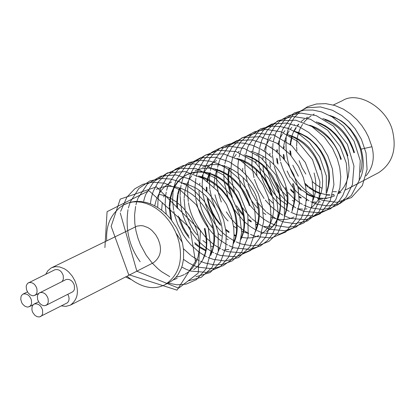 <?xml version="1.0" encoding="UTF-8"?>
<svg xmlns="http://www.w3.org/2000/svg" width="415" height="415" viewBox="0 0 415 415"><rect width="100%" height="100%" fill="white"/><g stroke="black" fill="none" stroke-linecap="round" stroke-linejoin="round"><path stroke-width="0.62" d="M333.307 105.011L342.583 100.596C358.425 90.231 388.839 109 392.984 133.013C396.584 150.681 391.796 163.904 378.625 172.671L347.563 188.96M169.32 282.423L172.79 280.187L175.701 277.521L178.066 274.564L181.35 268.261L182.387 265.092L183.529 259.022L183.617 250.546L182.642 243.87L180.442 236.208L176.608 227.794L170.679 219.016L166.851 214.773L162.452 210.836L157.539 207.376L152.222 204.569L146.645 202.572L140.981 201.503L135.415 201.405L130.144 202.281L125.086 204.154M106.717 240.773C105.929 228.504 109.031 218.658 116.024 211.235L119.536 207.682L123.483 204.974L128.847 202.764L132.909 201.96L137.126 201.789L141.65 202.287L146.391 203.521L151.236 205.534L156.056 208.33L160.698 211.858L165.035 216.028L168.936 220.718L172.313 225.77L175.109 231.025L177.293 236.322L178.891 241.525C183.243 261.087 178.632 275.461 165.066 284.654C153.612 290.516 140.913 287.714 126.969 276.24M210.675 255.505C215.224 244.477 215.873 234.117 212.63 224.422L209.041 215.012L206.986 211.152L202.53 204.59L196.331 197.867L192.337 194.557L187.679 191.486L182.351 188.887L176.411 187.041L170.015 186.257L163.417 186.828L156.289 189.297M193.701 269.605C205.731 261.082 209.476 247.319 204.937 228.323M204.315 228.639C207.36 240.69 206.96 250.639 203.127 258.498M218.233 251.594C222.964 241.022 223.649 230.673 220.287 220.541L218.337 214.82L215.401 208.61L211.282 202.147L205.83 195.792L199.034 190.08L195.195 187.658L186.859 184.084L182.517 183.067M211.904 224.795C214.908 235.258 214.571 245.037 210.893 254.125M154.696 205.757L156.268 199.843M156.429 199.387L158.561 194.651M158.805 194.21L161.347 190.361M161.643 189.987L164.511 186.864M164.822 186.579L167.956 184.099M168.236 183.912L171.582 182.014M233.365 243.626C237.733 235.928 238.381 225.693 235.315 212.926L232.115 204.45L230.003 200.409L227.602 196.58L222.139 189.764L216.142 184.286L210.016 180.224L204.087 177.506L198.572 175.95M196.259 260.475L195.59 260.298M161.627 210.187L162.306 202.484M163.707 196.912L163.998 196.072M200.284 176.842C217.662 183.103 229.132 195.237 234.698 213.243C237.442 226.258 237.09 235.819 233.635 241.929M240.959 239.336C245.172 230.273 245.742 220.23 242.671 209.196L239.87 201.534L236.254 194.754L232.177 189.012L227.918 184.322L223.69 180.613L219.639 177.765L215.847 175.633L209.03 172.993L201.42 171.717L197.073 171.805L192.436 172.619L187.622 174.378M187.243 174.559L183.944 176.494M183.596 176.738L180.535 179.239M180.271 179.493L177.48 182.595M177.241 182.906L174.746 186.719M174.497 187.175L172.391 191.87M172.189 192.436L170.632 198.318M170.518 198.951L169.865 206.691M169.87 207.51L171.639 220.22M182.31 242.412L176.116 233.287M170.664 218.996L169.242 207.012M169.247 206.224L169.979 198.666M170.098 198.038L171.691 192.264M171.893 191.704L174.025 187.087M174.274 186.641L176.79 182.896M177.029 182.595L179.84 179.55M180.11 179.301L183.191 176.852M183.539 176.619L186.885 174.731L192.124 172.863L198.821 172.033L202.764 172.246L207.106 173.034L211.795 174.533L216.76 176.863L221.864 180.131L226.927 184.385L231.72 189.608L235.995 195.688L239.507 202.411L242.075 209.497C244.907 220.842 244.611 230.284 241.193 237.816M250.069 205.446L246.271 195.6L244.067 191.595L239.476 185.095L233.463 178.844L229.604 175.768L225.106 172.915L219.96 170.498L214.197 168.786L207.962 168.08L201.488 168.677L195.107 170.814M179.726 188.571L178.144 194.319M178.009 195.034L177.309 202.629M177.309 203.449L177.615 208.636M179.353 217.398L182.916 226.694L185.754 231.803L188.716 236.083M194.661 242.64L198.702 245.986M199.392 246.484L205.736 250.157M211.136 252.128L211.65 252.268M211.458 252.776L211.074 252.683M205.617 250.805L199.382 247.356M198.702 246.894L194.894 243.896M189.256 238.065L185.396 232.737L182.782 228.162L179.866 221.397L178.232 215.95M176.889 207.832L176.702 202.982M176.717 202.183L177.516 194.77M177.662 194.075L179.29 188.42M215.178 169.548L219.556 170.985L224.25 173.2L229.428 176.525L234.942 181.267L240.482 187.694L243.112 191.595L247.656 200.694L249.379 205.799M255.749 231.264C259.998 220.448 260.563 210.592 257.45 201.706C256.33 187.212 228.956 155.034 202.494 167.297M233.08 248.569L232.12 248.85M228.815 249.498L225.361 249.7M218.933 248.922L218.622 248.85M213.149 246.998L211.401 246.183M206.385 243.221L202.852 240.498M197.296 234.937C192.446 229.905 188.493 222.061 185.443 211.406M185.137 210.016L184.099 198.956M184.125 198.038L184.981 190.807M185.126 190.127L186.786 184.587M186.968 184.12L189.116 179.669M189.531 178.958L191.829 175.659M193.478 173.75L194.92 172.324M256.729 202.074C259.448 210.576 259.204 219.743 255.993 229.568M261.445 233.961L264.744 231.316L267.867 227.716L270.601 223.042L272.655 217.237L273.734 210.353L273.822 206.566L272.94 198.515L271.944 194.36L269.019 186.46L267.084 182.657L264.879 179.031L259.8 172.474L254.13 167.079L248.237 162.971L242.433 160.117L236.939 158.395M228.141 239.616L226.538 238.89M221.486 235.979L218.254 233.567M212.786 228.307C205.726 219.639 201.477 211.152 200.04 202.852M199.74 201.285L198.977 190.905M199.558 185.038L199.921 183.14M201.566 177.563L201.685 177.247M201.877 176.769L204.004 172.412M204.253 171.986L206.732 168.423M207.012 168.075L209.777 165.175M210.032 164.947L213.035 162.613M213.326 162.421L216.573 160.595M238.698 159.344C255.567 166.078 266.446 177.853 271.337 194.671M266.461 231.487C278.937 224.043 283.129 210.472 279.025 190.77L277.303 185.65L272.681 176.489L269.989 172.562L264.277 166.109L261.398 163.552L255.837 159.619L250.722 156.989L244.015 154.826M209.585 173.745L207.962 179.156M207.837 179.726L207.505 181.521M206.935 187.404L206.986 191.647M208.003 199.34L209.674 205.487L212.89 213.123L215.873 218.238L220.334 224.084M225.827 229.396L229.085 231.824M234.148 234.734L235.725 235.445M241.862 237.385L246.437 237.982M246.816 237.997L250.961 237.826M251.334 237.779L255.101 236.96M255.49 236.835L258.919 235.435M235.59 236.031L234.143 235.404M229.059 232.582L225.968 230.346M220.598 225.355L215.235 218.466L211.941 212.672L209.378 206.582L207.178 198.396M206.343 190.988L206.348 186.978M206.986 181.137L207.318 179.472M207.448 178.907L209.103 173.589M245.965 155.869C260.293 160.003 271.125 171.737 278.46 191.061L279.414 195.05L280.307 202.805L280.265 206.468L279.316 213.165L277.433 218.887L274.891 223.555L271.934 227.218L268.785 229.967M284.882 215.281C288.508 205.425 288.933 196.056 286.148 187.165C281.391 168.983 269.724 157.031 251.142 151.304M216.863 170.031L215.214 175.327M215.069 175.981L214.15 182.813M214.119 183.534L214.119 187.326M214.991 194.791C218.108 206.898 222.476 215.618 228.089 220.951M233.521 226.04L236.607 228.292M241.686 231.15L243.123 231.783M243.605 231.975L248.689 233.546M285.494 187.492L287.024 195.18L287.341 201.016L286.563 208.517L285.095 213.689M239.206 151.205L238.096 152.284M236.244 154.38L234.273 157.119M229.583 168.49L228.608 175.068M228.556 175.898L229.038 185.453M229.246 186.745L232.343 197.545M236.446 205.716L243.268 214.586M248.621 219.374L251.277 221.247M256.387 224.038L257.575 224.546M263.561 226.357L267.976 226.881M269.646 226.896L272.437 226.678M276.115 225.905L276.489 225.791M291.906 211.624C295.672 200.761 296.118 191.403 293.26 183.56M292.565 183.907L293.965 190.827L294.318 198.339L293.685 204.133L292.144 209.814M257.456 225.034L256.371 224.598M251.246 221.926L248.725 220.241M243.47 215.79L237.795 209.144M230.356 194.36L228.338 185.785M228.172 184.576L227.902 175.441M227.965 174.642L229.018 168.225M243.864 161.295L243.6 162.457M242.77 168.251L242.645 171.374M243.107 178.351C245.4 191.071 250.39 201.093 258.078 208.408M263.343 212.838L265.813 214.472M270.969 217.118L271.981 217.517M272.531 217.719L277.355 219.063M277.785 219.146L282.133 219.592M282.496 219.602L286.449 219.359M286.801 219.312L290.417 218.482M290.785 218.363L294.085 216.998M311.24 207.687L313.481 205.809L317.299 201.259L318.834 198.65L321.117 192.97L322.356 186.942L322.631 180.867L322.102 175.006L320.93 169.533C315.431 151.05 304.314 139.419 287.585 134.636M312.983 200.3C316.38 192.046 316.744 182.948 314.077 173.008M289.577 135.731L293.784 137.391L298.369 139.881L303.235 143.388L308.21 148.098L312.993 154.126L315.193 157.638L318.912 165.538L320.313 169.844M326.771 192.633C330.065 181.988 330.407 173.128 327.793 166.052L326.247 161.305L323.928 156.066L320.624 150.463L316.131 144.716L310.301 139.232L306.877 136.763L299.122 132.769L294.889 131.42M272.94 203.122L268.718 198.884M256.968 175.41L256.076 169.569M255.936 162.976L256.117 160.564M257.124 154.831L257.373 153.877M296.725 132.447C311.546 137.515 321.682 148.829 327.124 166.394L328.441 172.931L328.82 178.175L328.296 185.375L326.994 190.698M306.939 208.833L304.926 209.077M302.706 209.16L298.748 208.859M292.917 207.417L292.368 207.215M287.128 204.792L280.758 200.383M280.12 199.843C269.709 190.272 263.992 178.938 262.975 165.839M262.856 159.261L263.053 156.865M264.09 151.138L264.319 150.292M264.474 149.768L266.202 145.115M266.389 144.716L268.479 140.913M269.501 139.409L271.109 137.37M273.454 134.932L274.03 134.413M341.301 159.204C334.77 140.986 324.229 129.667 309.673 125.247M299.858 204.004L299.35 203.822M294.085 201.42L292.336 200.383M287.17 196.565L280.696 189.748L275.876 182.341M270.533 167.25L269.838 162.026M269.786 155.506L269.999 153.223M271.088 147.507L271.28 146.801M311.509 126.31C327.228 133.791 336.964 144.856 340.72 159.505M347.889 155.869L346.483 151.542L342.707 143.585L340.456 140.042L335.528 133.978L330.387 129.278L325.339 125.828L320.598 123.442L316.251 121.906M278.657 143.606L278.486 144.223M277.422 149.95L277.225 152.206M277.287 158.763L278.014 164.127M290.484 189.069L294.162 192.648M299.345 196.503L301.145 197.566M306.41 199.973L306.913 200.149M320.416 201.825L318.787 202.043M316.318 202.183L312.697 201.975M306.768 200.637L306.374 200.502M301.077 198.163L299.386 197.198M294.23 193.478L290.78 190.252M277.241 163.168L276.66 158.193M276.686 151.74L276.898 149.628M278.024 143.917L278.169 143.403M278.309 142.936L280.032 138.377M280.296 137.811L282.33 134.169M283.362 132.675L284.949 130.684M287.382 128.199L287.782 127.841M318.435 123.162C331.974 128.391 341.618 139.383 347.365 156.133L348.252 159.957L349.041 167.323L348.979 170.778L348.071 177.081L346.333 182.455L344.025 186.88L341.369 190.392L338.552 193.105M354.493 152.518C348.278 133.796 337.711 122.492 322.792 118.597M285.401 140.161L285.25 140.695M284.135 146.412L283.943 148.357M283.917 154.821L284.493 159.713M291.33 177.848L296.284 184.592L301.264 189.489M302.016 190.112L308.112 194.21M308.693 194.521L313.802 196.715M314.248 196.86L318.782 197.955M319.161 198.017L323.264 198.334M323.633 198.334L327.383 198.028M327.767 197.965L331.206 197.13M331.559 197.016L334.713 195.693M327.113 198.313L325.573 198.526M323.031 198.671L319.607 198.5M313.652 197.218L308.599 195.154M308.029 194.863L306.478 194.002M301.326 190.428L298.043 187.481M290.401 177.625L287.097 170.975M283.772 158.852L283.336 154.307M283.466 147.953L283.673 146.132M283.756 145.566L284.986 139.995M285.152 139.456L286.895 134.963M287.159 134.419L289.203 130.818M290.287 129.267L291.776 127.415M294.313 124.848L294.577 124.609M324.904 119.795L329.079 121.6L333.551 124.204L338.215 127.768L342.889 132.421L347.293 138.216L349.29 141.525L352.646 148.866L353.907 152.819M358.923 180.598C363.851 172.879 364.583 162.4 361.123 149.161L358.716 142.288L356.143 137.137L350.281 128.889L344.761 123.504L341.483 121.024L333.945 116.921L329.775 115.469M301.627 121.325L301.321 121.6M298.81 124.184L297.379 125.978M296.279 127.566L294.287 131.109M292.15 136.68L290.946 142.262M290.858 142.931L290.671 144.721M290.609 151.153L291.091 155.558M304.994 183.321L308.298 186.34M308.983 186.895L315.006 190.864M315.493 191.123L320.567 193.276M320.987 193.411L325.474 194.495M326.455 194.635L329.941 194.868M332.358 194.765L334.065 194.557M341.042 192.378L338.396 193.566M333.821 194.817L332.285 195.029M329.718 195.19L326.382 195.029M320.416 193.779L315.405 191.751M314.923 191.507L309.019 187.762M308.345 187.243L305.269 184.561M298.328 176.245L292.819 165.232M290.282 154.619L289.95 150.588M290.147 144.285L290.35 142.63M290.448 141.977L291.719 136.504M291.885 135.98L293.649 131.571M293.96 130.938L295.937 127.53M297.119 125.87L298.489 124.194M301.617 121.123L304.402 119.053M306.4 117.865L307.645 117.232M331.751 116.615C344.808 120.76 354.379 131.721 360.469 149.493L361.709 155.63L362.088 160.527L361.693 167.229L360.614 172.194M347.547 188.965L345.135 190.065M340.456 191.367L339.019 191.574M336.404 191.746L333.089 191.595M321.682 188.125L315.841 184.473M315.265 184.032L312.428 181.625M305.829 174.077L302.063 167.795L299.106 160.688M296.891 150.733L296.611 147.024M296.59 146.168L297.041 139.082M297.145 138.428L298.421 133.059M298.582 132.567L300.336 128.235M300.709 127.483L302.587 124.298M303.868 122.513L305.16 120.957M305.43 120.661L308.003 118.156M308.293 117.912L311.063 115.868M313.138 114.644L314.212 114.104M184.986 274.206L188.799 271.706L192.441 268.085L195.626 263.198L198.022 256.978L199.278 249.519L199.382 245.405L198.396 236.675L197.296 232.198L195.735 227.591L191.471 218.793L188.861 214.757L182.984 207.682L176.655 202.136L170.311 198.152L164.288 195.584L158.774 194.204M184.208 274.616L180.556 276.141M180.131 276.276L176.059 277.127M173.065 279.975L176.811 278.486M289.447 125.947L293.747 118.265L299.838 111.645L307.525 106.728L316.365 103.999L325.718 103.636L334.91 105.488L343.376 109.14L350.753 114.047L356.89 119.665L361.802 125.543L365.594 131.358L368.437 136.893L371.944 146.734C374.88 157.913 372.893 167.629 365.994 175.887M104.907 247.605L107.075 211.671L148.938 190.677L190.049 228.001L195.46 261.44L177.008 290.142L128.676 274.652L111.147 226.305L120.236 199.101L156.476 186.88L200.44 230.75L198.225 273.127L178.652 288.176L136.888 271.234L120.267 213.009M120.646 211.37L126.86 197.187L134.88 188.732L142.827 184.338L152.061 182.216L164.548 183.176L180.069 189.873L196.248 204.725L208.112 226.87L211.276 250.473L206.084 268.853L196.503 279.591L186.21 284.114L177.034 284.804L168.065 283.077M140.171 261.73C129.278 246.733 125.216 229.391 127.986 209.7M128.38 207.977L130.294 201.918M130.346 201.778L138.833 188.477L149.737 181.018L160.766 178.429L170.632 179.057L178.912 181.474L186.522 185.24L195.143 191.533L204.294 201.311L212.677 215.219L218.119 232.742L218.264 251.417L212.169 267.302L201.353 277.256L188.752 280.753M169.735 276.623L161.502 271.623L158.105 268.904L152.238 263.105L146.215 255.261L140.431 244.643L137.951 238.179L135.996 230.973L134.797 223.125L134.595 214.835L135.612 206.411M135.975 204.751L136.774 201.783M136.909 201.337L137.816 198.718M138.039 198.147L147.278 184.125L160.88 176.142L175.861 174.948L189.52 178.953L200.523 185.785L208.745 193.546L214.633 201.114L219.4 209.295L223.618 219.831L226.258 232.805L225.796 247.485L220.63 261.813L210.166 272.525L195.844 276.779M143.668 201.223L144.565 197.872M144.664 197.566L145.551 194.998M145.738 194.511L153.82 181.635L167.551 172.858L185.246 171.571L202.987 178.414L217.169 190.61L226.486 204.367L231.586 217.107L233.749 227.794L234.102 236.804L232.706 246.718L228.494 257.274L220.22 266.798L207.267 272.427L190.848 271.094M190.76 271.068L186.563 269.48M186.153 269.299L181.786 267.058M150.36 203.796L151.2 198.479M151.288 198.074L152.331 194.127M152.44 193.774L153.317 191.263M153.483 190.843L158.146 182.128L166.327 173.807L179.14 168.2L196.44 168.744L215.338 178.123L230.865 195.138L239.564 214.773L241.665 232.167L239.522 245.296L235.398 254.328L230.439 260.49L223.13 265.709L212.459 268.775L198.271 267.182M198.188 267.156L197.4 266.902M197.182 266.829L194.194 265.678M193.789 265.501L189.51 263.354M188.986 263.053L183.487 259.37M157.705 207.479L157.996 200.487M158.053 199.963L158.904 194.718M159.007 194.246L160.05 190.355M160.159 190.008L161.025 187.559M161.17 187.186L167.842 175.903L175.343 169.279L183.031 165.59L193.4 163.863L207.147 166.057L223.389 174.959L238.677 192.114L247.864 214.84L248.196 236.571L241.675 252.159L232.265 260.838L222.814 264.402L214.456 264.894L204.906 262.975M204.72 262.913L201.763 261.792M201.42 261.647L200.507 261.243M199.236 260.641L197.198 259.577M196.689 259.292L191.299 255.765M190.641 255.267L183.435 248.715M166.202 214.135L165.201 204.164M165.191 203.469L165.538 196.632M165.606 196.051L166.223 192.15M166.617 190.324L167.65 186.615M167.753 186.288L168.609 183.912M168.661 183.783L177.708 169.901L189.152 162.54L200.383 160.294L210.151 161.196L218.394 163.826L227.462 168.786L237.598 177.438L247.532 190.884L254.717 209.051L256.029 229.308L250.027 246.785L238.584 257.523L225.361 261.025L213.217 259.349M213.113 259.318L209.259 257.912M208.942 257.782L207.972 257.357M206.52 256.667L204.766 255.749M204.336 255.51L199.013 252.076M198.412 251.625L190.931 244.876L187.041 240.332L183.129 234.755L177.687 224.193L174.803 215.65L173.735 210.96M173.532 209.829L172.63 200.175M172.624 199.444L172.998 192.736M173.076 192.109L173.563 189.038M174.082 186.61L175.125 182.916M175.213 182.647L176.069 180.297M176.147 180.094L186.086 165.523L200.476 157.793L215.784 157.259L229.215 161.783L239.694 168.749L247.345 176.318L252.989 183.907L258.208 193.675L262.296 206.333L263.624 221.532L260.169 237.411L250.707 250.406L236.384 256.818L220.567 255.479M220.453 255.448L219.81 255.241M219.587 255.163L215.203 253.42M213.756 252.725L212.267 251.947M211.852 251.718L206.592 248.346M206.073 247.963L199.174 241.909M198.386 241.089C188.125 228.878 182.377 217.45 181.142 206.794M180.956 205.705L180.11 196.238M180.105 195.403L180.499 188.846M180.577 188.223L181.023 185.422M181.334 183.907L181.469 183.306M181.563 182.916L183.466 176.826M183.554 176.608L191.875 163.577L205.819 154.904L223.395 153.799L240.627 160.486L254.224 172.075L263.167 185.017L268.163 196.985L270.43 207.08L271 216.07L269.786 226.31L265.631 237.245L257.269 247.101L244.165 252.917L227.747 251.692M227.617 251.651L224.131 250.385M223.758 250.229L222.087 249.488M220.692 248.798L214.124 244.762M213.585 244.368L206.831 238.485M206.125 237.759C195.864 225.729 189.987 214.036 188.503 202.681M188.296 201.441L187.559 192.228M187.559 191.419L187.99 184.997M188.062 184.468L188.509 181.734M188.835 180.167L190.07 175.695M190.174 175.379L190.936 173.273M191.035 173.029L196.03 163.941L204.813 155.475L218.383 150.214L236.109 151.631L254.571 161.809L268.946 178.735L276.577 197.364L278.226 213.528L276.177 225.719L272.416 234.226L267.613 240.498L260.184 246.074L249.291 249.405L234.88 247.921M234.76 247.885L234.335 247.75M234.148 247.688L231.471 246.712M231.103 246.562L228.966 245.607M227.705 244.985L227.176 244.71M226.694 244.451L220.49 240.461L214.514 235.3M213.746 234.527C203.952 223.96 197.95 211.915 195.74 198.391M195.558 197.172L194.951 188.265M194.962 187.528L195.89 178.346M196.274 176.505L196.388 176.027M196.487 175.602L197.509 172.075M197.613 171.758L198.354 169.73M198.453 169.481L204.735 158.774L211.712 152.336L219.364 148.373L230.066 146.329L244.259 148.44L260.822 157.56L275.933 174.948L284.483 197.353L284.342 218.228L277.905 233.023L268.967 241.348L260.086 244.98L251.978 245.773L242.101 244.134M241.987 244.098L241.572 243.968M241.411 243.916L238.765 242.967M238.443 242.837L236.249 241.878M234.916 241.229L234.579 241.058M234.102 240.809L229.173 237.805M228.572 237.385C215.971 229.132 207.386 214.674 202.821 194.018M202.665 192.882L202.193 184.333M202.209 183.715L202.712 177.579M202.79 177.055L203.085 175.28M203.48 173.346L203.713 172.37M203.822 171.929L204.844 168.48M204.948 168.179L205.653 166.28M205.767 165.984L209.611 158.644L214.337 152.829L219.571 148.529L224.987 145.598L230.341 143.829L235.455 142.993L240.244 142.879L244.648 143.31L252.595 145.307L261.564 149.535L266.529 152.87L271.695 157.228M215.406 208.615L212.06 199.797L209.886 189.754M209.767 188.83L209.362 180.525M209.378 179.877L209.912 173.849M210 173.278L210.156 172.339M210.53 170.42L210.929 168.708M211.043 168.277L212.055 164.921M212.143 164.677L212.786 162.95M212.952 162.54L222.928 148.124L237.095 140.535L251.926 139.865L264.848 143.943L274.938 150.303L282.366 157.254L288.166 164.631L293.721 174.554L298.053 187.513L299.397 203.07L295.662 219.141L285.831 231.964L271.41 237.992L255.931 236.493M255.739 236.431L253.181 235.523M252.87 235.398L250.484 234.356M248.715 233.479L243.901 230.605M243.423 230.284L237.287 225.366M236.586 224.707L230.714 218.249L226.263 211.847M221.34 202.058L218.539 193.53L217.055 185.821M216.946 184.924L216.573 176.759M216.599 176.017L217.138 170.119M217.227 169.559L217.341 168.869M217.647 167.25L218.15 165.082M218.243 164.719L219.239 161.435M219.322 161.196L220.069 159.215M220.121 159.095L228.743 145.992L242.91 137.547L260.304 136.691L276.966 143.248L289.945 154.24L298.499 166.374L303.386 177.584L305.741 187.087L306.529 196.176L305.487 206.732L301.378 218.02L292.917 228.167L279.679 234.117L263.302 232.971M263.131 232.919L260.314 231.933M259.966 231.798L257.139 230.553M255.624 229.786L251.132 227.104M250.655 226.782L244.622 221.978M244.015 221.413L234.231 209.565M232.001 205.819L229.62 201.083M227.975 197.135L224.193 181.946M224.074 180.919L223.773 172.941M223.804 172.22L224.375 166.436M224.453 165.948L224.567 165.269M224.894 163.614L225.376 161.554M225.464 161.222L226.455 157.97M226.554 157.69L227.109 156.201M227.197 155.978L232.483 146.521L241.81 137.92L256.008 132.976L273.993 135.114L291.932 145.805L305.279 162.426L312.096 180.063L313.481 195.154L311.592 206.566L308.2 214.648L303.458 221.19L295.911 227.124L284.789 230.724L270.16 229.334M269.766 229.21L263.701 226.782M262.347 226.092L258.374 223.737M257.824 223.374L251.957 218.772M251.308 218.186L242.137 207.427M240.57 204.989L235.544 194.962M234.444 192.015L231.248 177.942M231.145 176.92L230.932 169.164M230.963 168.5L231.549 162.846M231.622 162.415L232.545 158.074M232.644 157.695L234.262 152.782M234.485 152.222L240.425 142.127L246.93 135.933L254.831 131.638L266.062 129.407L280.919 131.752L297.846 141.577L312.495 159.604L319.934 181.76L318.922 201.54L312.355 215.203L303.822 222.886L295.506 226.346L287.372 227.28L276.898 225.615M276.764 225.573L274.408 224.769M274.108 224.655L270.684 223.177M269.294 222.476L265.584 220.324M265.04 219.966L259.318 215.603M258.597 214.96L250.043 205.358M248.585 203.236L241.639 189.328M240.767 186.729L238.148 173.864M238.065 172.899L237.945 165.419M237.977 164.859L238.599 159.313M239.035 157L240.721 151.029M240.819 150.754L241.52 148.938M241.556 148.85L250.255 135.783L260.838 128.733L271.057 126.202L279.918 126.44L288.28 128.505L298.24 133.365L309.289 142.444L319.69 156.839L326.34 175.887L326.19 195.968L318.886 211.987L307.271 221.024L294.93 223.628L284.047 222.051M283.881 221.999L281.37 221.154M281.111 221.055L277.713 219.602M276.11 218.793L266.612 212.293M265.916 211.686L257.746 202.831M256.423 201.005L251.817 193.349L247.937 184.053M247.257 181.858L245 169.849M244.938 169.066L244.871 161.777M244.907 161.196L245.462 156.268M245.836 154.219L246.593 151.05M246.702 150.655L247.682 147.605M247.765 147.382L248.201 146.241M248.31 145.971L258.146 131.633L271.955 124.012L286.293 123.032L298.764 126.565L308.547 132.292L315.825 138.631L321.864 145.815L327.762 155.739L332.41 168.843L333.925 184.628L330.184 200.87L320.297 213.699L306.016 219.711L290.905 218.44M290.588 218.342L284.56 215.976M282.874 215.126L279.788 213.341M279.342 213.061L271.41 206.836L265.33 200.149M264.106 198.531L258.369 189.053L254.514 179.347M254.001 177.594L251.931 166.109M251.874 165.346L252.387 152.948M252.694 151.221L253.555 147.564M253.648 147.232L255.355 142.314M255.396 142.215L264.288 129.065L278.605 120.838L295.75 120.168L311.852 126.523L324.265 136.903L332.488 148.259L337.291 158.763L339.745 167.733L340.772 177.023L339.895 187.891L335.828 199.527L327.259 209.938L313.89 215.987L297.581 214.897M297.379 214.835L295.179 214.093M294.868 213.974L290.931 212.262M289.296 211.417L286.744 209.928M286.314 209.653L280.856 205.648M280.312 205.186C270.129 195.424 263.748 185.37 261.165 175.021M260.755 173.563L259.043 164.527L258.789 154.52M258.836 153.872L259.37 149.421M259.686 147.688L261.569 140.908M261.658 140.659L262 139.751M262.104 139.492L267.68 129.693L277.536 120.993L292.29 116.397L310.384 119.193L327.705 130.222L340.108 146.386L346.271 163.043L347.495 177.158L345.809 187.891L342.759 195.631L338.038 202.53L330.392 208.833L319.062 212.688L304.242 211.401M303.993 211.328L298.364 209.155M297.954 208.958L297.197 208.589M295.739 207.822L287.875 202.473M287.32 202.006L279.918 194.453M279.051 193.369C270.788 181.993 266.337 170.425 265.704 158.655M265.652 157.773L265.714 150.91M265.756 150.308L266.243 146.277M266.617 144.233L267.442 140.815M267.54 140.467L268.91 136.447M269.003 136.219L269.221 135.674M269.257 135.596L274.818 126.129L280.934 120.111L289.125 115.463L300.849 113.082L316.251 115.65L333.349 126.041L347.443 144.379L353.943 166.01L352.413 184.722L345.975 197.499L337.929 204.771L330.174 208.221L321.874 209.419L310.965 207.889M310.705 207.811L308.77 207.173M308.49 207.075L303.884 205.098M302.431 204.341L300.642 203.319M300.138 203.013L293.592 198.225L287.196 191.782M286.277 190.672L281.982 184.644L279.129 179.596L276.696 174.175L274.222 166.534M273.843 164.968L272.416 154.816M272.375 153.981L272.971 143.424M273.355 141.261L275.347 134.221M275.436 133.978L275.731 133.215M275.835 132.961L276.063 132.401M276.094 132.338L284.581 119.67L294.728 112.761L304.454 110.105L312.889 110.048L321.578 111.91L332.026 116.781L343.542 126.191L354.073 141.178L360.246 160.647L359.214 180.442L351.298 195.553L339.729 203.703L327.907 205.902L317.662 204.382M317.553 204.346L315.488 203.682M315.25 203.594L312.028 202.287M311.67 202.121L310.721 201.664M309.061 200.803L301.944 196.093M301.316 195.595C292.907 189.951 286.008 178.798 280.628 162.141M280.301 160.678L279.134 152.404L279.202 143.839M279.248 143.32L279.554 140.799M279.923 138.61L281.022 134.061M281.131 133.697L282.07 130.927M282.148 130.725L282.76 129.2M282.791 129.138L292.845 115.08L306.529 107.812L320.427 106.93L332.363 110.219L341.701 115.495L348.693 121.341L355.121 128.749L361.351 139.17L366.04 152.969L367.068 169.372L362.311 185.63L351.406 197.597L336.798 202.349L322.18 200.212M321.931 200.123L318.741 198.832M318.424 198.686L317.299 198.147M315.582 197.255L314.342 196.554M313.922 196.305C293.695 183.881 284.462 164.319 286.231 137.624M286.526 135.783L286.692 134.917M286.791 134.45L287.735 130.704M287.828 130.398L288.752 127.69M288.824 127.498L289.421 126.015M130.632 279.311L125.589 276.945M45.78 274.232L47.829 270.756L51.05 268.028L137.095 226.082L141.121 225.61L143.336 225.895L147.885 227.596L150.085 228.987L152.139 230.673L155.641 234.688L158.141 239.082L159.645 243.361C161.803 251.578 159.708 258.042 153.358 262.757L70.337 305.17L65.98 306.363L61.55 305.917M51.616 267.732L55.32 266.663L59.698 266.938L64.335 268.754L66.587 270.217L68.693 271.986L72.293 276.183L74.887 280.753L76.474 285.198C78.767 293.721 76.723 300.382 70.337 305.17M40.53 316.619L41.702 315.675L42.652 313.745L42.553 309.922C40.815 305.217 38.024 303.251 34.165 304.024L32.666 305.399L32.152 306.478L31.882 309.429L32.235 311.11L32.91 312.723L34.85 315.276L36.961 316.64L39.352 316.982L67.588 302.691L68.734 300.932L69.097 298.743L68.807 296.621L67.853 294.308M62.188 281.469L63.376 279.113L63.23 275.534C61.55 270.917 58.79 268.977 54.951 269.729L27.675 283.284L26.487 285.147L26.187 286.506L26.529 289.774L28.085 292.834L30.176 294.811L32.391 295.698L33.615 295.724L35.633 294.795L36.577 293.524L37.075 291.911L36.868 288.601C35.156 283.927 32.38 281.961 28.531 282.703M46.029 305.336L72.724 291.812L73.792 290.697L74.446 289.193L74.363 285.38C72.661 280.727 69.881 278.787 66.021 279.56L38.828 293.265L37.641 295.143L37.35 296.512L37.708 299.786L39.285 302.836L41.386 304.802L43.611 305.684L44.841 305.699L46.859 304.76L47.798 303.484L48.296 301.887L48.083 298.587C46.356 293.882 43.554 291.911 39.684 292.679M31.379 299.946C29.667 295.278 26.892 293.312 23.064 294.059L21.559 295.423L21.041 296.497L20.76 299.433L21.767 302.727L22.664 304.154L24.75 306.114L26.954 306.996L28.173 307.022L30.171 306.094L31.104 304.828L31.597 303.235L31.379 299.946M371.944 146.734L361.123 149.161M125.314 204.045L124.868 204.258M177.2 278.289L176.432 278.688M165.066 284.654L169.341 282.408M23.064 294.059L27.452 291.885M29.346 306.664L33.195 304.729M34.165 304.024L38.59 301.804M34.798 295.366L38.637 293.457"/></g></svg>
